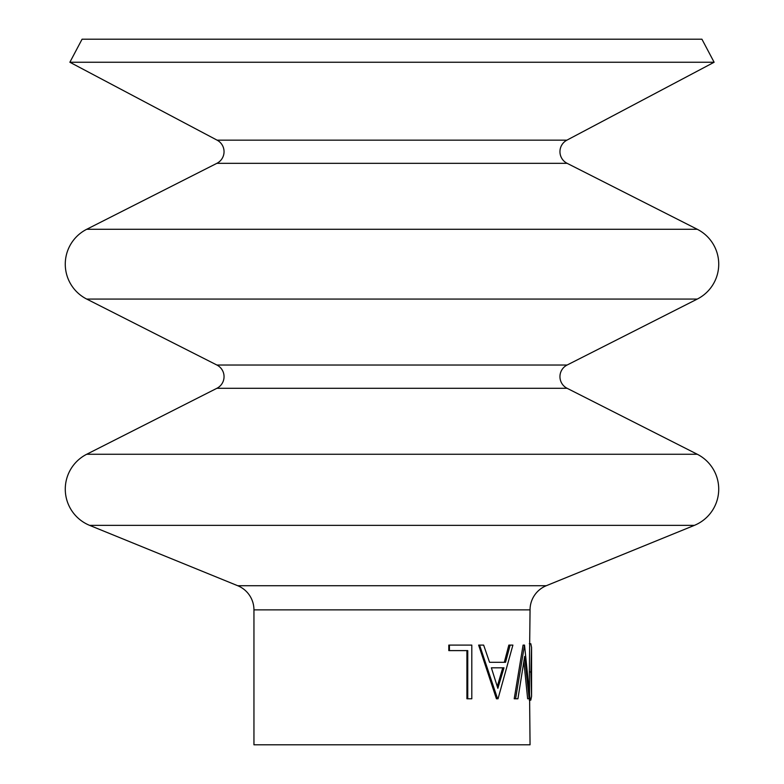 <?xml version="1.0" encoding="UTF-8"?>
<svg xmlns="http://www.w3.org/2000/svg" width="784" height="784" viewBox="0 0 784 784"><rect width="100%" height="100%" fill="white"/><g stroke="black" fill="none" stroke-linecap="round" stroke-linejoin="round"><path stroke-width="1.18" d="M714.126 62.25L69.874 62.25L82.075 39.2L701.925 39.2L714.126 62.25L566.901 140.16A13.034 13.034 0 0 0 567.106 163.317L216.894 163.317L86.71 229.281A39.112 39.112 0 0 0 86.71 299.067L216.894 365.03A13.034 13.034 0 0 1 216.894 388.296L86.71 454.259A39.112 39.112 0 0 0 89.631 525.368L237.709 585.717A26.078 26.078 0 0 1 253.947 609.864L253.947 744.8L530.053 744.8L529.367 671.957L530.053 609.864A26.078 26.078 0 0 1 546.291 585.717L694.369 525.368L89.631 525.368M567.106 163.317L697.29 229.281A39.112 39.112 0 0 1 697.29 299.067L86.71 299.067M697.29 299.067L567.106 365.03A13.034 13.034 0 0 0 567.106 388.296L697.29 454.259A39.112 39.112 0 0 1 694.369 525.368M216.894 163.317A13.034 13.034 0 0 0 217.099 140.16L69.874 62.25M531.581 647.525L531.581 696.339L530.895 671.957L531.581 647.525L530.827 643.723L529.308 643.723M529.259 700.161L530.788 700.161L531.581 696.339M529.151 698.779L524.653 656.473L517.92 698.779L515.578 698.779L524.535 645.095L530.023 698.779L527.642 698.779L523.898 661.98M515.578 698.779L514.216 698.779L523.085 645.095L524.535 645.095M510.149 645.095L512.893 645.095L498.036 698.779L496.429 698.779L478.632 645.095L483.65 645.095L489.549 662.304L504.298 662.304L508.845 645.095L510.149 645.095L505.543 662.304L489.549 662.304M467.754 698.779L467.754 650.602L449.438 650.602L449.438 645.095L471.801 645.095L471.801 698.779L466.921 698.779L466.921 650.602M449.438 650.602L448.801 650.602L448.801 645.095L449.438 645.095M530.895 671.957L529.367 671.957M497.585 698.779L479.592 645.095M491.372 667.811L497.85 688.323L503.994 667.811L491.372 667.811L502.76 667.811L497.272 686.421M697.29 454.259L86.71 454.259M697.29 229.281L86.71 229.281M567.106 388.296L216.894 388.296M566.901 140.16L217.099 140.16M567.106 365.03L216.894 365.03M546.291 585.717L237.709 585.717M530.053 609.864L253.947 609.864"/></g></svg>
